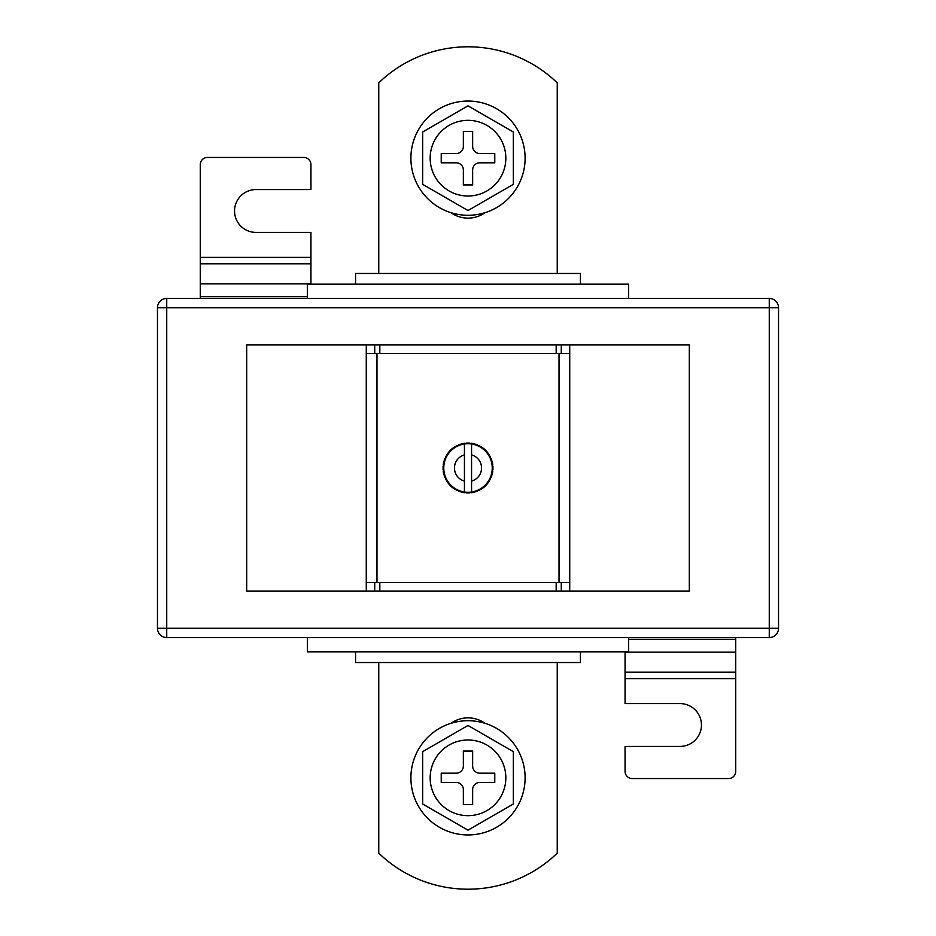 <?xml version="1.0" encoding="UTF-8"?>
<svg xmlns="http://www.w3.org/2000/svg" width="936" height="936" viewBox="0 0 936 936"><rect width="100%" height="100%" fill="white"/><g stroke="black" fill="none" stroke-linecap="round" stroke-linejoin="round"><path stroke-width="1.4" d="M464.431 492.008A24.277 24.277 0 0 0 465.461 492.137L466.093 492.909L465.461 492.137L464.689 492.769A24.991 24.991 0 0 1 463.495 492.582L465.461 492.137A24.277 24.277 0 0 0 468 492.277L468.702 492.979L468 492.277L467.298 492.979A24.991 24.991 0 0 1 466.093 492.909L468 492.277A24.277 24.277 0 0 0 470.539 492.137L472.505 492.582A24.991 24.991 0 0 1 471.311 492.769L470.539 492.137L469.907 492.909A24.991 24.991 0 0 1 468.702 492.979L470.539 492.137A24.277 24.277 0 0 0 471.568 492.008L471.568 443.992A24.277 24.277 0 0 0 470.539 443.863L471.311 443.231A24.991 24.991 0 0 1 472.505 443.418L470.539 443.863L468.702 443.02A24.991 24.991 0 0 1 469.907 443.091L470.539 443.863A24.277 24.277 0 0 0 468 443.722L466.093 443.091A24.991 24.991 0 0 1 467.298 443.02L468 443.722A24.277 24.277 0 0 0 465.461 443.863L463.495 443.418A24.991 24.991 0 0 1 464.689 443.231L465.461 443.863A24.277 24.277 0 0 0 462.957 444.261L461.577 443.851L462.957 444.261L463.495 443.418L465.461 443.863L467.298 443.02L468 443.722L468.702 443.02L470.539 443.863L472.505 443.418L473.043 444.261L473.885 443.711A24.991 24.991 0 0 1 475.043 444.027L475.5 444.916L476.389 444.46A24.991 24.991 0 0 1 477.512 444.892L477.875 445.828L478.799 445.466A24.991 24.991 0 0 1 479.875 446.016L480.133 446.975L481.092 446.718A24.991 24.991 0 0 1 482.11 447.385L482.262 448.367L483.245 448.204A24.991 24.991 0 0 1 484.193 448.964L484.24 449.959L485.234 449.912A24.991 24.991 0 0 1 486.088 450.766L486.041 451.76L487.036 451.807A24.991 24.991 0 0 1 487.796 452.755L487.633 453.738L488.615 453.89A24.991 24.991 0 0 1 489.282 454.908L489.025 455.867L489.984 456.125A24.991 24.991 0 0 1 490.534 457.201L490.171 458.125L491.107 458.488A24.991 24.991 0 0 1 491.54 459.611L491.084 460.5L491.973 460.957A24.991 24.991 0 0 1 492.289 462.115L491.739 462.957L492.582 463.495A24.991 24.991 0 0 1 492.769 464.689L492.137 465.461L492.909 466.093A24.991 24.991 0 0 1 492.979 467.298L492.277 468L492.979 468.702A24.991 24.991 0 0 1 492.909 469.907L492.137 470.539L492.769 471.311A24.991 24.991 0 0 1 492.582 472.505L491.739 473.043L492.289 473.885A24.991 24.991 0 0 1 491.973 475.043L491.084 475.5L491.54 476.389A24.991 24.991 0 0 1 491.107 477.512L490.171 477.875L490.534 478.799A24.991 24.991 0 0 1 489.984 479.875L489.025 480.133L489.282 481.092A24.991 24.991 0 0 1 488.615 482.11L487.633 482.262L487.796 483.245A24.991 24.991 0 0 1 487.036 484.193L486.041 484.24L486.088 485.234A24.991 24.991 0 0 1 485.234 486.088L484.24 486.041L484.193 487.036A24.991 24.991 0 0 1 483.245 487.796L482.262 487.633L482.11 488.615A24.991 24.991 0 0 1 481.092 489.282L480.133 489.025L479.875 489.984A24.991 24.991 0 0 1 478.799 490.534L477.875 490.171L477.512 491.107A24.991 24.991 0 0 1 476.389 491.54L475.5 491.084L475.043 491.973A24.991 24.991 0 0 1 473.885 492.289L473.043 491.739L472.505 492.582L470.539 492.137L468.702 492.979L468 492.277L467.298 492.979L465.461 492.137L463.495 492.582L462.957 491.739L461.577 492.149L462.957 491.739A24.277 24.277 0 0 0 464.431 492.008L464.431 454.919A13.56 13.56 0 0 0 464.431 481.081M366.269 344.857L246.694 344.857L246.694 591.142L569.731 591.142L569.731 353.422L556.171 353.422L556.171 344.857L366.269 344.857L366.269 353.422L379.829 353.422L379.829 344.857M569.731 591.142L689.305 591.142L689.305 344.857L556.171 344.857M376.974 582.578L376.974 353.422M559.026 582.578L559.026 353.422M460.957 491.973L460.5 491.084L459.611 491.54A24.991 24.991 0 0 1 458.488 491.107L458.125 490.171L457.201 490.534A24.991 24.991 0 0 1 456.125 489.984L455.867 489.025L454.908 489.282A24.991 24.991 0 0 1 453.89 488.615L453.738 487.633L452.755 487.796A24.991 24.991 0 0 1 451.807 487.036L451.76 486.041L450.766 486.088A24.991 24.991 0 0 1 449.912 485.234L449.959 484.24L448.964 484.193A24.991 24.991 0 0 1 448.204 483.245L448.367 482.262L447.385 482.11A24.991 24.991 0 0 1 446.718 481.092L446.975 480.133L446.016 479.875A24.991 24.991 0 0 1 445.466 478.799L445.828 477.875L444.892 477.512A24.991 24.991 0 0 1 444.46 476.389L444.916 475.5L444.027 475.043A24.991 24.991 0 0 1 443.711 473.885L444.261 473.043L443.418 472.505A24.991 24.991 0 0 1 443.231 471.311L443.863 470.539L443.091 469.907A24.991 24.991 0 0 1 443.02 468.702L443.722 468L443.02 467.298A24.991 24.991 0 0 1 443.091 466.093L443.863 465.461L443.231 464.689A24.991 24.991 0 0 1 443.418 463.495L444.261 462.957L443.711 462.115A24.991 24.991 0 0 1 444.027 460.957L444.916 460.5L444.46 459.611A24.991 24.991 0 0 1 444.892 458.488L445.828 458.125L445.466 457.201A24.991 24.991 0 0 1 446.016 456.125L446.975 455.867L446.718 454.908A24.991 24.991 0 0 1 447.385 453.89L448.367 453.738L448.204 452.755A24.991 24.991 0 0 1 448.964 451.807L449.959 451.76L449.912 450.766A24.991 24.991 0 0 1 450.766 449.912L451.76 449.959L451.807 448.964A24.991 24.991 0 0 1 452.755 448.204L453.738 448.367L453.89 447.385A24.991 24.991 0 0 1 454.908 446.718L455.867 446.975L456.125 446.016A24.991 24.991 0 0 1 457.201 445.466L458.125 445.828L458.488 444.892A24.991 24.991 0 0 1 459.611 444.46L460.5 444.916L460.957 444.027A24.991 24.991 0 0 1 462.115 443.711L462.957 444.261A24.277 24.277 0 0 0 462.957 491.739L462.115 492.289A24.991 24.991 0 0 1 460.957 491.973L460.5 491.084L459.611 491.54M366.269 591.142L366.269 353.422M366.269 582.578L379.829 582.578L379.829 591.142M379.829 582.578L556.171 582.578L556.171 591.142M569.731 582.578L556.171 582.578M379.829 353.422L556.171 353.422M471.568 454.919A13.56 13.56 0 0 1 471.568 481.081L471.568 492.008A24.277 24.277 0 0 0 471.568 443.992M464.431 443.992L464.431 454.919L464.431 443.992M472.505 492.582L473.043 491.739L472.505 492.582M473.043 444.261L472.505 443.418L473.043 444.261L473.885 443.711L473.043 444.261M463.495 492.582L462.957 491.739L463.495 492.582M458.488 491.107L458.125 490.171L457.201 490.534M456.125 489.984L455.867 489.025L454.908 489.282M453.89 488.615L453.738 487.633L452.755 487.796M451.807 487.036L451.76 486.041L450.766 486.088M449.912 485.234L449.959 484.24L448.964 484.193M448.204 483.245L448.367 482.262L447.385 482.11M446.718 481.092L446.975 480.133L446.016 479.875M445.466 478.799L445.828 477.875L444.892 477.512M444.46 476.389L444.916 475.5L444.027 475.043M443.711 473.885L444.261 473.043L443.418 472.505M443.231 471.311L443.863 470.539L443.091 469.907M443.02 468.702L443.722 468L443.02 467.298M443.091 466.093L443.863 465.461L443.231 464.689M443.418 463.495L444.261 462.957L443.711 462.115M444.027 460.957L444.916 460.5L444.46 459.611M444.892 458.488L445.828 458.125L445.466 457.201M446.016 456.125L446.975 455.867L446.718 454.908M447.385 453.89L448.367 453.738L448.204 452.755M448.964 451.807L449.959 451.76L449.912 450.766M450.766 449.912L451.76 449.959L451.807 448.964M452.755 448.204L453.738 448.367L453.89 447.385M454.908 446.718L455.867 446.975L456.125 446.016M457.201 445.466L458.125 445.828L458.488 444.892M459.611 444.46L460.5 444.916L460.957 444.027M462.957 444.261L463.495 443.418L462.957 444.261M465.461 443.863L466.093 443.091L465.461 443.863M468 443.722L468.702 443.02L468 443.722M475.043 444.027L475.5 444.916L476.389 444.46M477.512 444.892L477.875 445.828L478.799 445.466M479.875 446.016L480.133 446.975L481.092 446.718M482.11 447.385L482.262 448.367L483.245 448.204M484.193 448.964L484.24 449.959L485.234 449.912M486.088 450.766L486.041 451.76L487.036 451.807M487.796 452.755L487.633 453.738L488.615 453.89M489.282 454.908L489.025 455.867L489.984 456.125M490.534 457.201L490.171 458.125L491.107 458.488M491.54 459.611L491.084 460.5L491.973 460.957M492.289 462.115L491.739 462.957L492.582 463.495M492.769 464.689L492.137 465.461L492.909 466.093M492.979 467.298L492.277 468L492.979 468.702M492.909 469.907L492.137 470.539L492.769 471.311M492.582 472.505L491.739 473.043L492.289 473.885M491.973 475.043L491.084 475.5L491.54 476.389M491.107 477.512L490.171 477.875L490.534 478.799M489.984 479.875L489.025 480.133L489.282 481.092M488.615 482.11L487.633 482.262L487.796 483.245M487.036 484.193L486.041 484.24L486.088 485.234M485.234 486.088L484.24 486.041L484.193 487.036M483.245 487.796L482.262 487.633L482.11 488.615M481.092 489.282L480.133 489.025L479.875 489.984M478.799 490.534L477.875 490.171L477.512 491.107M476.389 491.54L475.5 491.084L475.043 491.973M473.885 492.289L473.043 491.739L473.885 492.289M451 212.694A29.273 29.273 0 0 0 485 212.694M378.764 662.536L378.764 853.164A128.501 128.501 0 0 0 557.236 853.164L557.236 662.536M166.737 298.444L769.263 298.444A9.278 9.278 0 0 1 778.541 307.733L778.541 628.267A9.278 9.278 0 0 1 769.263 637.556L166.737 637.556A9.278 9.278 0 0 1 157.459 628.267L157.459 307.733A9.278 9.278 0 0 1 166.737 298.444L166.737 628.267L769.263 628.267L769.263 307.733L157.459 307.733M485 723.306A29.273 29.273 0 0 0 451 723.306M355.563 651.83L355.563 662.536L580.437 662.536L580.437 651.83M355.563 284.17L355.563 273.464L580.437 273.464L580.437 284.17M307.371 637.556L307.371 651.83L628.629 651.83L628.629 637.556M307.371 298.444L307.371 284.17L628.629 284.17L628.629 298.444M378.764 273.464L378.764 82.836A128.501 128.501 0 0 1 557.236 82.836L557.236 273.464M625.061 651.83L625.061 703.591L680.027 703.591A21.423 21.423 0 0 1 701.45 725.002A21.423 21.423 0 0 1 680.027 746.425L625.061 746.425L625.061 771.404A7.137 7.137 0 0 0 632.198 778.541L728.571 778.541A7.137 7.137 0 0 0 735.708 771.404L735.708 637.556M310.939 284.17L310.939 232.409L255.973 232.409A21.423 21.423 0 0 1 234.55 210.998A21.423 21.423 0 0 1 255.973 189.575L310.939 189.575L310.939 164.596A7.137 7.137 0 0 0 303.802 157.459L207.429 157.459A7.137 7.137 0 0 0 200.292 164.596L200.292 298.444M525.108 777.828A57.108 57.108 0 0 0 468 720.72A57.108 57.108 0 0 0 410.892 777.828A57.108 57.108 0 0 0 468 834.947A57.108 57.108 0 0 0 525.108 777.828M430.162 777.828A37.838 37.838 0 0 0 468 815.665A37.838 37.838 0 0 0 505.838 777.828A37.838 37.838 0 0 0 468 739.99A37.838 37.838 0 0 0 430.162 777.828M513.337 751.655L468 725.482L422.662 751.655L422.662 804.001L468 830.173L513.337 804.001L513.337 751.655M463.355 789.61L463.355 804.597L472.645 804.597L472.645 789.61A7.137 7.137 0 0 1 479.782 782.473L494.77 782.473L494.77 773.194L479.782 773.194A7.137 7.137 0 0 1 472.645 766.058L472.645 751.058L463.355 751.058L463.355 766.058A7.137 7.137 0 0 1 456.218 773.194L441.23 773.194L441.23 782.473L456.218 782.473A7.137 7.137 0 0 1 463.355 789.61M410.892 158.172A57.108 57.108 0 0 1 468 101.053A57.108 57.108 0 0 1 525.108 158.172A57.108 57.108 0 0 1 468 215.28A57.108 57.108 0 0 1 410.892 158.172M505.838 158.172A37.838 37.838 0 0 1 468 196.01A37.838 37.838 0 0 1 430.162 158.172A37.838 37.838 0 0 1 468 120.334A37.838 37.838 0 0 1 505.838 158.172M513.337 184.345L468 210.518L422.662 184.345L422.662 131.999L468 105.826L513.337 131.999L513.337 184.345M463.355 146.39L463.355 131.403L472.645 131.403L472.645 146.39A7.137 7.137 0 0 0 479.782 153.527L494.77 153.527L494.77 162.805L479.782 162.805A7.137 7.137 0 0 0 472.645 169.942L472.645 184.942L463.355 184.942L463.355 169.942A7.137 7.137 0 0 0 456.218 162.805L441.23 162.805L441.23 153.527L456.218 153.527A7.137 7.137 0 0 0 463.355 146.39M569.731 353.422L569.731 344.857M374.728 582.578L374.728 591.142M561.272 582.578L561.272 591.142M561.272 353.422L561.272 344.857M374.728 353.422L374.728 344.857M166.737 637.556L166.737 628.267L157.459 628.267M778.541 628.267L769.263 628.267L769.263 637.556M769.263 298.444L769.263 307.733L778.541 307.733M625.061 678.6L735.708 678.6M625.061 672.177L735.708 672.177M625.061 652.181L735.708 652.181M628.629 639.335L735.708 639.335M307.371 296.665L200.292 296.665M310.939 257.4L200.292 257.4M310.939 263.823L200.292 263.823M310.939 283.819L200.292 283.819"/></g></svg>

